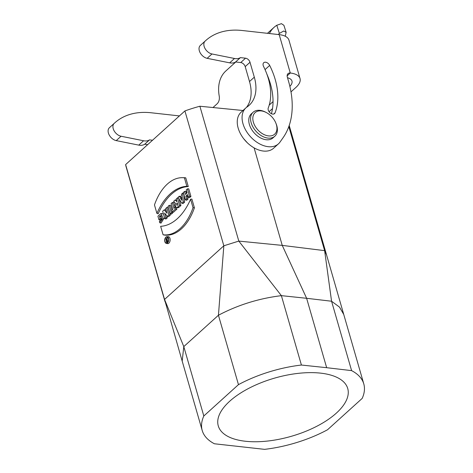 <?xml version="1.0" encoding="UTF-8"?>
<svg xmlns="http://www.w3.org/2000/svg" width="473" height="473" viewBox="0 0 473 473"><rect width="100%" height="100%" fill="white"/><g stroke="black" fill="none" stroke-linecap="round" stroke-linejoin="round"><path stroke-width="0.71" d="M326.66 367.692L351.599 370.625L331.567 301.23L306.628 298.297L326.66 367.692L301.407 365.038L281.382 295.649C258.885 298.428 237.901 304.961 218.437 315.243L183.79 346.597L203.816 415.986L238.463 384.638L218.437 315.243L223.835 245.789L238.806 241.094L282.245 245.392L254.096 147.854M247.326 142.769L243.743 138.79M343.747 314.462L339.496 307.107L331.567 301.23L324.626 250.643L282.245 245.392L306.628 298.297L281.382 295.649L238.806 241.094L199.884 106.242L242.998 110.505M203.816 415.986A84.082 37.781 163.9 0 0 202.219 430.513A84.082 37.781 163.9 0 0 214.405 443.769L264.596 449.35A84.082 37.781 163.9 0 0 327.541 429.756L362.188 398.402A84.082 37.781 163.9 0 0 363.784 383.881L326.595 255.042L324.626 250.643L288.826 126.604M229.671 401.264A67.373 30.272 -16.1 0 1 298.694 373.309A67.373 30.272 -16.1 0 1 347.732 388.51A67.373 30.272 -16.1 0 1 336.333 413.13A67.373 30.272 -16.1 0 1 267.31 441.078A67.373 30.272 -16.1 0 1 218.272 425.877A67.373 30.272 -16.1 0 1 229.671 401.264M301.407 365.038A84.082 37.781 163.9 0 0 238.463 384.638M363.784 383.881A84.082 37.781 163.9 0 0 351.599 370.625M182.188 361.112L164.551 299.439L183.79 346.597L182.194 361.118L202.219 430.513M184.913 110.936L223.835 245.789L164.551 299.439L125.623 164.586L184.913 110.936A84.082 37.781 -16.1 0 1 199.884 106.242M161.358 215.995L160.844 216.498L161.512 218.81L160.158 220.04L158.922 219.703L157.911 216.196L160.997 213.447L163.043 218.278L159.815 222.789L161.039 223.09L164.468 217.604M160.997 213.447L163.427 213.997M164.226 209.835L162.641 211.271L164.775 218.662L165.911 217.633L164.586 213.045L167.306 216.374L168.565 216.681L170.315 215.103L168.11 207.47L166.786 207.517L165.651 208.546L167.004 213.234L164.226 209.835L165.52 209.811L166.283 210.745M164.775 218.662L166.011 218.999L167.306 217.828L166.656 215.582M170.103 213.843L171.297 212.755L169.168 205.365L167.968 206.453L170.103 213.843L171.338 214.174L172.692 212.951L172.426 212.028M171.894 210.189L170.487 205.317L169.168 205.365M172.178 211.963L175.513 208.942L175.051 207.334L173.981 208.303L172.314 202.521L171.114 203.603L172.787 209.385L171.717 210.355L172.178 211.963L173.414 212.294L176.908 209.137L176.394 207.363M175.04 207.345L173.638 202.468L172.314 202.521M176.53 207.399A2.702 1.632 -83.7 0 0 177.606 207.056L179.551 205.294L177.416 197.903L176.216 198.985L177.02 201.764L175.128 199.973L173.65 201.309L175.56 203.508A2.702 1.632 -83.7 0 0 176.53 207.399L177.789 207.682A2.844 1.721 -83.7 0 0 178.918 207.316L180.94 205.483L178.995 198.743M176.535 200.079L175.128 199.973M191.89 199.08L194.409 207.807A46.62 28.191 96.3 0 1 164.302 235.051L163.084 234.774L160.643 226.313A55.601 33.624 -83.7 0 0 190.589 199.216L191.89 199.08M166.23 243.329L167.489 243.607A3.506 2.117 -83.7 0 0 170.12 240.385A3.506 2.117 -83.7 0 0 168.258 236.66L166.969 236.66A3.364 2.034 -83.7 0 0 165.899 237.121A3.364 2.034 -83.7 0 0 164.858 241.709A3.364 2.034 -83.7 0 0 166.23 243.329A3.364 2.034 -83.7 0 0 168.755 240.231A3.364 2.034 -83.7 0 0 166.969 236.66M184.553 191.447L185.416 194.45L187.083 192.949L186.214 189.939L187.409 188.857L188.733 188.81L190.938 196.443L189.584 197.667L188.349 197.33L187.544 194.557L185.883 196.059L187.278 196.254L188.077 199.027L186.723 200.256L185.487 199.919L183.353 192.529L184.553 191.447L185.877 191.394L186.48 193.492M187.876 195.71L187.278 196.254M185.759 177.842L188.278 186.575A55.459 33.536 -83.7 0 0 158.171 213.82L156.912 213.4L154.47 204.939A46.478 28.108 96.3 0 1 182.123 177.677A46.478 28.108 96.3 0 1 184.417 177.836L185.759 177.842A46.62 28.191 96.3 0 0 183.412 177.682L182.123 177.677M181.821 203.236L183.211 201.977L182.684 193.138L181.496 194.208L181.585 195.704L179.906 197.223L179.273 196.218L178.085 197.294L181.821 203.236L183.081 203.55L184.582 202.19L184.174 195.379M180.745 196.461L179.273 196.218M165.036 301.673L126.114 166.821A84.082 37.781 -16.1 0 1 125.623 164.586M168.63 239.699L168.134 237.972L166.809 238.02L167.064 239.539L166.673 239.894L165.822 238.918L166.88 238.895M165.822 238.918L166.514 240.042A0.934 0.568 -83.7 0 0 166.2 241.029A0.934 0.568 -83.7 0 0 166.626 241.75L167.885 242.028A1.076 0.65 -83.7 0 0 168.016 242.04M166.307 241.466A2.962 1.791 -83.7 0 0 166.36 241.65A2.962 1.791 -83.7 0 0 167.182 242.909M167.809 237.275A2.962 1.791 -83.7 0 0 166.922 238.02M166.721 238.339A2.962 1.791 -83.7 0 0 166.472 238.906M166.26 239.746A2.962 1.791 -83.7 0 0 166.206 240.733M187.409 188.857L189.543 196.248L190.938 196.443M189.543 196.248L188.349 197.33M185.883 196.059L186.681 198.837L188.077 199.027M186.681 198.837L185.487 199.919M184.417 177.836L186.859 186.297A55.601 33.624 -83.7 0 0 156.912 213.4M186.859 186.297L188.278 186.575M165 241.579A3.104 1.88 -83.7 0 0 166.514 243.104A3.104 1.88 -83.7 0 0 168.601 240.219A3.104 1.88 -83.7 0 0 167.2 236.943A3.104 1.88 -83.7 0 0 165.964 237.345A3.104 1.88 -83.7 0 0 165 241.579M190.589 199.216L193.031 207.677L194.409 207.807M193.031 207.677A46.478 28.108 96.3 0 1 163.084 234.774M180.438 198.069L181.863 200.333L181.662 196.963L180.438 198.069L181.733 198.222M182.684 193.138L183.512 193.085M183.211 201.977L184.582 202.19M177.351 202.905L177.889 204.768L177.493 205.128A1.082 0.656 96.3 0 1 177.144 205.276A1.082 0.656 96.3 0 1 176.571 204.478A1.082 0.656 96.3 0 1 176.955 203.266L177.351 202.905M177.416 197.903L178.445 197.862M179.551 205.294L180.94 205.483M175.051 207.334L176.24 207.292M175.513 208.942L176.908 209.137M171.297 212.755L172.692 212.951M167.306 216.374L168.92 214.908L166.786 207.517M168.92 214.908L170.315 215.103M165.911 217.633L167.306 217.828M159.815 222.789L159.401 221.37L161.725 219.07L160.796 215.552L159.46 216.332L160.844 216.498M159.46 216.332L160.116 218.621L161.512 218.81M160.116 218.621L158.922 219.703M166.597 240.237L167.129 239.758L167.466 240.928L166.934 241.407A0.68 0.414 96.3 0 1 166.597 240.237L167.312 240.385M166.626 241.75A0.934 0.568 -83.7 0 0 166.999 241.626L167.673 241.017L166.809 238.02M167.673 241.017L168.418 241.118M278.449 143.845L273.631 148.203A24.253 15.952 -132.1 0 1 245.528 140.924A24.253 15.952 -132.1 0 1 241.082 112.237L245.901 107.879A24.253 15.952 -132.1 0 1 247.06 106.969A43.12 28.356 47.9 0 0 249.117 105.355A43.12 28.356 47.9 0 0 254.314 77.182L250.01 62.27A4.31 2.838 47.9 0 0 245.534 58.191L240.414 57.617A13.475 8.863 -132.1 0 1 234.496 58.486L211.975 53.969A8.082 5.315 -132.1 0 1 204.957 48.376A8.082 5.315 -132.1 0 1 205.057 41.181A86.234 56.707 -132.1 0 1 205.702 40.583A86.234 56.707 -132.1 0 1 242.2 30.503L279.194 34.624A24.253 10.897 -16.1 0 1 288.95 40.158L300.036 78.553A24.253 10.897 163.9 0 0 290.28 73.019A5.392 3.542 47.9 0 0 287.998 73.646A5.392 3.542 47.9 0 0 287.348 77.17L288.56 81.374A97.012 63.796 -132.1 0 1 283.061 137.749L279.998 142.095A24.253 15.952 -132.1 0 1 278.449 143.845A24.253 15.952 -132.1 0 1 250.347 136.561A24.253 15.952 -132.1 0 1 245.901 107.879M246.439 107.424A43.12 28.356 47.9 0 0 249.502 81.539L245.197 66.628A4.31 2.838 47.9 0 0 240.716 62.548L235.595 61.981A13.475 8.863 -132.1 0 1 229.677 62.844L207.162 58.327A8.082 5.315 -132.1 0 1 200.138 52.734A8.082 5.315 -132.1 0 1 200.239 45.538A86.234 56.707 -132.1 0 1 200.883 44.941L205.702 40.583M271.419 113.721A69.525 45.721 47.9 0 0 266.825 73.971M263.544 66.403A60.905 40.051 -132.1 0 1 268.256 107.956A4.31 2.838 47.9 0 0 270.036 112.787A4.31 2.838 47.9 0 0 274.553 113.603A4.31 2.838 47.9 0 0 275.061 112.852A69.525 45.721 47.9 0 0 269.681 65.416A4.31 2.838 47.9 0 0 263.721 62.714A4.31 2.838 47.9 0 0 263.544 66.403M266.311 112.539L265.572 112.148A16.171 10.631 47.9 0 0 253.132 112.237L251.323 113.875A16.171 10.631 47.9 0 0 251.281 128.869A16.171 10.631 47.9 0 0 266.181 139.742A16.171 10.631 47.9 0 0 273.022 137.85L274.831 136.218A16.171 10.631 47.9 0 0 276.155 123.849L275.842 123.069A14.551 9.572 47.9 0 0 266.311 112.539A14.551 9.572 47.9 0 0 252.866 119.539A14.551 9.572 47.9 0 0 268.487 135.899A14.551 9.572 47.9 0 0 275.842 123.069M152.537 140.233L149.486 139.896A13.475 8.863 -132.1 0 1 143.573 140.765L121.053 136.242A8.082 5.315 -132.1 0 1 114.034 130.654A8.082 5.315 -132.1 0 1 114.129 123.453A86.234 56.707 -132.1 0 1 114.779 122.856A86.234 56.707 -132.1 0 1 151.271 112.781L179.415 115.915M147.718 144.596L144.673 144.253A13.475 8.863 -132.1 0 1 138.755 145.122L116.234 140.605A8.082 5.315 -132.1 0 1 109.216 135.012A8.082 5.315 -132.1 0 1 109.316 127.816A86.234 56.707 -132.1 0 1 109.961 127.213L114.779 122.856M300.036 78.553A24.253 10.897 163.9 0 1 295.927 87.416L290.99 91.88M272.513 108.601L269.078 111.711M287.513 77.743A16.171 7.266 -16.1 0 1 291.965 81.066A16.171 7.266 -16.1 0 1 289.866 86.364M273.033 101.63L269.232 105.071M144.673 144.253L149.486 139.896M212.986 107.537L217.332 103.611C219.029 101.665 219.667 99.224 219.259 96.285A45.81 30.124 -132.1 0 1 225.863 70.95L235.761 61.998M235.595 61.981L240.414 57.617M269.409 33.536A45.81 30.124 -132.1 0 1 274.038 27.363A45.81 30.124 -132.1 0 1 276.782 25.282L281.405 23.65L283.895 25.3L286.141 32.33L283.723 30.999L279.383 33.423A37.728 24.809 47.9 0 0 278.295 34.523M285.26 36.244L286.141 32.33M253.132 112.237A16.171 10.631 47.9 0 0 253.085 127.237A16.171 10.631 47.9 0 0 267.984 138.104A16.171 10.631 47.9 0 0 274.831 136.218M176.955 203.266L177.481 203.372M177.606 207.056L178.918 207.316M166.999 241.626L168.116 241.851M287.146 75.857L290.28 73.019L279.194 34.624M138.755 145.122L143.573 140.765M116.234 140.605L121.053 136.242M109.316 127.816L114.129 123.453M273.755 114.034L275.061 112.852M265.051 69.608L269.681 65.416M249.502 81.539L254.314 77.182M245.197 66.628L250.01 62.27M240.716 62.548L245.534 58.191M229.677 62.844L234.496 58.486M207.162 58.327L211.975 53.969M200.239 45.538L205.057 41.181M279.383 33.423L276.782 25.282M326.595 255.042L289.21 125.505M267.458 33.317L274.038 27.363"/></g></svg>
